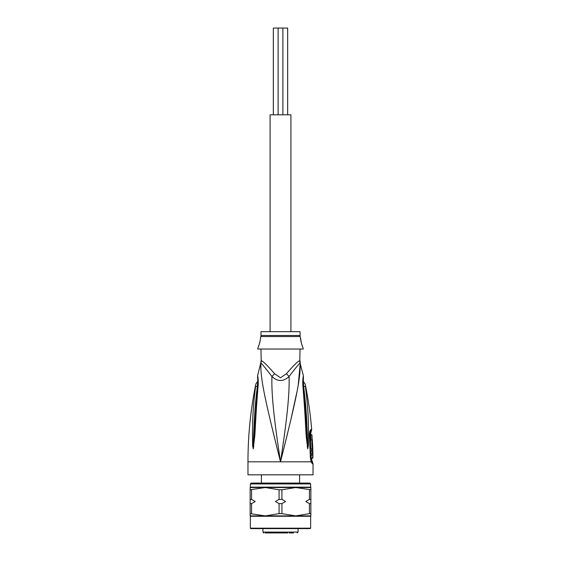 <?xml version="1.0" encoding="UTF-8"?>
<svg xmlns="http://www.w3.org/2000/svg" width="561" height="561" viewBox="0 0 561 561"><rect width="100%" height="100%" fill="white"/><g stroke="black" fill="none" stroke-linecap="round" stroke-linejoin="round"><path stroke-width="0.84" d="M273.34 114.802L273.34 28.05L278.116 28.05L278.116 114.802M282.884 114.802L282.884 28.05L287.66 28.05L287.66 114.802M278.116 28.05L282.884 28.05M290.914 331.684L290.914 114.802L270.086 114.802L270.086 331.684M276.924 532.95L284.076 532.95M268.992 532.95L271.762 532.95M265.15 532.95L287.765 532.95M293.529 532.95L289.238 532.95M274.07 532.95L273.256 532.95M274.841 532.95L274.266 532.95M276.566 532.95L275.535 532.95M260.977 349.033L261.202 360.919A8.674 8.576 90 0 1 260.921 363.121C260.115 378.612 265.655 402.37 280.5 461.815C295.345 402.363 300.885 378.633 300.079 363.121A8.674 8.576 90 0 1 299.798 360.919L300.023 349.033M261.202 360.919C262.26 360.4 266.713 364.664 274.56 373.71L280.5 377.812L286.419 373.738M299.89 362.161A8.674 8.576 -90 0 1 299.798 360.919C298.711 360.421 294.259 364.685 286.44 373.71A8.674 1.956 46.3 0 0 289.083 376.466C295.689 367.876 299.357 363.43 300.079 363.121L303.431 375.912L303.305 379.145M313.031 463.737L312.379 463.737A4.341 4.25 -90.1 0 0 311.53 461.128L312.161 461.128L313.031 463.737L313.031 474.823L247.969 474.823L247.969 461.815C247.976 435.617 250.592 409.684 255.83 384.012L257.829 381.108M312.379 463.737L311.082 461.815L310.366 457.446L309.441 435.862C309.427 432.138 309.953 430.021 311.011 429.523L311.692 429.523C310.415 414.221 308.241 399.053 305.17 384.012L303.171 381.108M311.313 460.981L311.53 461.128A2.167 2.125 -90 0 1 311.103 459.831L310.948 459.718M300.177 364.159L298.242 384.741M296.783 392.609L290.661 420.568M287.351 434.312L283.081 451.535M306.369 393.913L306.11 391.704M303.129 385.905L303.648 386.256C303.305 381.803 303.213 378.121 303.648 386.256A4.341 1.164 171.1 0 1 305.436 386.746C305.065 383.198 305.065 383.198 305.436 386.746C309.146 416.865 308.157 426.157 308.571 433.948L308.375 445.574L307.751 448.898L306.313 437.307C305.647 429.747 305.661 420.224 302.94 386.522L302.814 385.197C302.674 380.582 302.877 377.49 303.424 375.919C302.926 376.978 302.723 380.07 302.814 385.197A4.341 0.968 -6.3 0 1 303.312 385.575L303.403 377.925M303.648 386.256C307.218 416.669 306.72 425.953 307.33 433.779L307.751 448.667A4.341 3.008 -40.5 0 1 307.694 448.856M308.375 445.574A4.341 0.743 -177 0 0 307.751 445.399L307.758 448.702A4.341 3.583 -70.9 0 1 307.751 448.898M307.176 446.837A4.341 0.547 -7.6 0 0 307.568 446.689L305.794 415.743L303.312 385.575M302.94 386.522A4.341 0.954 -6.1 0 1 303.459 386.901M277.379 449.368L273.305 432.903M260.739 367.427L260.809 364.341M257.597 377.925L257.506 377.476C257.562 377.223 258.123 383.009 257.688 385.575L257.688 385.575A4.341 0.968 -173.7 0 1 258.186 385.197C258.348 380.779 258.151 377.7 257.583 375.968C258.039 376.712 258.242 379.79 258.186 385.197L258.06 386.522C255.486 418.057 255.423 428.274 254.771 436.002L253.249 448.898L252.625 445.574L252.429 433.821C252.822 425.778 251.945 415.855 255.564 386.746C255.935 383.212 255.935 383.212 255.564 386.746A4.341 1.171 8.9 0 1 257.352 386.256C257.695 381.838 257.794 378.149 257.352 386.256C253.874 415.652 254.28 425.575 253.677 433.653L253.249 445.399A4.341 0.743 -3 0 0 252.625 445.574M258.06 386.522A4.341 0.954 -173.9 0 0 257.541 386.901L253.242 448.702A4.341 3.583 -109.1 0 0 253.249 448.898M253.824 446.837A4.341 0.547 -172.4 0 1 253.439 446.689L253.249 448.667A4.341 3.008 -139.5 0 0 253.306 448.856M260.977 360.919L260.921 363.121C261.622 363.409 265.29 367.855 271.917 376.466C271.426 393.415 273.656 417.033 280.5 461.815C287.351 417.012 289.574 393.422 289.083 376.466C283.319 381.824 277.597 381.824 271.917 376.466A8.674 1.956 133.7 0 0 274.56 373.71L274.574 373.738M300.023 335.485L260.977 335.485L260.977 331.684L300.023 331.684L300.149 336.537L260.851 336.537L260.437 338.192C261.04 337.841 258.656 347.154 258.27 346.866L257.73 349.033L303.27 349.033L302.73 346.866C302.155 346.719 299.946 337.434 300.563 338.192L301.369 343.157M258.27 346.866L258.719 345.814M259.028 345.015L259.35 344.089M259.666 343.052L259.932 341.993M301.678 344.166L302.176 345.534M309.84 433.73L310.696 433.527L311.692 429.523M312.442 455.216L311.117 455.216L311.159 458.127L312.912 458.127L312.842 449.67L312.856 450.967L312.344 450.967L312.421 453.919L312.926 453.919L312.484 458.127M311.621 453.919L311.565 455.216M312.344 450.967L311.025 450.967L311.096 453.919L312.421 453.919M312.814 449.67L311.516 449.67L311.551 450.967M312.414 439.908L310.997 439.908C310.135 439.635 310.584 449.305 311.411 449.017L312.821 449.017L312.309 439.908C311.481 439.649 311.923 449.263 312.715 449.017M310.78 434.705L311.916 434.705L312.246 439.908M312.512 445.111L312.526 445.588M310.107 432.412L311.032 432.201M310.864 503.624L309.441 503.624L305.794 501.499L309.441 499.374L310.864 499.374L310.864 515.896A0.435 0.435 0 0 0 310.647 516.267L310.647 528.182L310.212 528.609L250.788 528.609L250.353 528.182L310.647 528.182M281.924 503.624L279.076 503.624L275.43 501.499L279.076 499.374L281.924 499.374L285.57 501.499L281.924 503.624L281.924 513.638L279.076 513.638L265.318 515.896L250.136 513.638L250.136 515.896L295.682 515.896L281.924 513.638M251.559 503.624L250.136 503.624L250.136 499.374L251.559 499.374L255.206 501.499L251.559 503.624L251.559 513.638M250.353 528.182L250.353 516.267A0.435 0.435 0 0 0 250.136 515.896M310.864 487.53L310.864 489.781L295.682 487.53L310.864 487.53A0.435 0.435 0 0 1 310.647 487.151L310.647 483.933L309.777 483.07L251.223 483.07L250.353 483.933L310.647 483.933M250.136 487.53L295.682 487.53L281.924 489.781L279.076 489.781L265.318 487.53L250.136 489.781L250.136 487.53A0.435 0.435 0 0 0 250.353 487.151L250.353 483.933M309.441 503.624L309.441 513.638L310.864 513.638M309.441 513.638L295.682 515.896L310.864 515.896M310.864 489.781L310.864 499.374M279.076 503.624L279.076 513.638M279.076 489.781L279.076 499.374M251.559 489.781L251.559 499.374M309.441 489.781L309.441 499.374M250.136 503.624L250.136 513.638M250.136 489.781L250.136 499.374M281.924 489.781L281.924 499.374M298.066 528.609L298.066 532.08L262.934 532.08L263.803 532.95M310.044 433.527A2.167 2.125 90 0 1 310.366 432.201A4.341 4.243 90 0 0 311.011 429.523M300.016 360.919L300.303 363.121M311.257 460.911L311.152 460.539A4.341 2.728 -17.1 0 1 311.082 461.815L247.969 461.815M311.103 459.831L311.727 459.831L311.713 458.127M310.366 457.446L310.072 432.468M257.871 385.905L257.352 386.256M309.441 435.862L309.812 435.834M250.353 516.267L310.647 516.267M250.353 487.151L310.647 487.151M261.412 474.823L261.412 483.07M299.588 474.823L299.588 483.07M262.934 528.609L262.934 532.08M298.066 532.08L297.197 532.95M312.161 461.128L311.727 459.831M311.152 460.539L310.717 457.453M260.697 363.121L257.569 375.912L257.695 379.145M257.688 385.575L257.541 386.901M260.977 335.485L260.851 336.537M300.149 336.537L300.563 338.192M310.696 433.527L311.11 439.908M311.537 449.67L311.516 449.017"/></g></svg>
